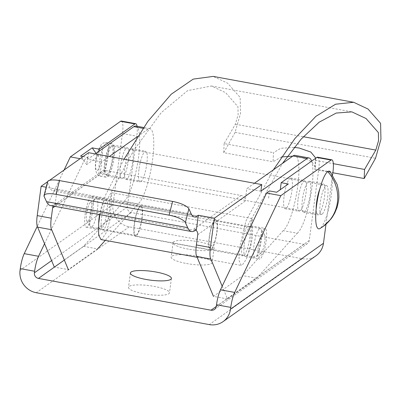 <?xml version="1.0" encoding="UTF-8"?>
<svg xmlns="http://www.w3.org/2000/svg" width="401" height="401" viewBox="0 0 401 401"><rect width="100%" height="100%" fill="white"/><g stroke="black" fill="none" stroke-linecap="round" stroke-linejoin="round"><path stroke-width="0.3" stroke-dasharray="2 1.5" d="M261.001 253.201A9.759 2.145 100.4 0 0 261.011 253.191A9.759 2.145 100.4 0 0 264.369 244.144A9.759 2.145 100.4 0 0 264.459 234.49A9.759 2.145 100.4 0 0 263.522 234.304A9.759 2.145 100.4 0 0 259.813 245.487A9.759 2.145 100.4 0 0 261.001 253.201M259.472 228.72A14.636 3.218 -79.6 0 1 260.229 228.495A14.636 3.218 -79.6 0 1 260.876 228.996A14.636 3.218 -79.6 0 1 260.74 243.472A14.636 3.218 -79.6 0 1 255.708 257.046A14.636 3.218 -79.6 0 1 255.688 257.061A14.636 3.218 -79.6 0 1 254.926 257.287A14.636 3.218 -79.6 0 1 254.144 243.908A14.636 3.218 -79.6 0 1 259.472 228.72M136.19 236.014A15.614 3.429 -79.6 0 1 135.378 236.254A15.614 3.429 -79.6 0 1 134.541 221.984A15.614 3.429 -79.6 0 1 140.225 205.783A15.614 3.429 -79.6 0 1 141.037 205.548A15.614 3.429 -79.6 0 1 141.874 219.818A15.614 3.429 -79.6 0 1 136.19 236.014M211.091 249.813A15.614 3.429 -79.6 0 1 210.279 250.054A15.614 3.429 -79.6 0 1 209.442 235.783A15.614 3.429 -79.6 0 1 215.126 219.583A15.614 3.429 -79.6 0 1 215.939 219.342A15.614 3.429 -79.6 0 1 216.776 233.618A15.614 3.429 -79.6 0 1 211.091 249.813M214.996 220.53A14.636 3.218 100.4 0 0 209.673 235.713A14.636 3.218 100.4 0 0 210.455 249.096A14.636 3.218 100.4 0 0 211.217 248.871A14.636 3.218 100.4 0 0 216.545 233.683A14.636 3.218 100.4 0 0 215.758 220.304A14.636 3.218 100.4 0 0 214.996 220.53M136.32 235.071A14.636 3.218 100.4 0 0 141.643 219.883A14.636 3.218 100.4 0 0 140.861 206.505A14.636 3.218 100.4 0 0 140.099 206.731A14.636 3.218 100.4 0 0 134.771 221.913A14.636 3.218 100.4 0 0 135.558 235.297A14.636 3.218 100.4 0 0 136.32 235.071M91.844 226.881A14.636 3.218 -79.6 0 1 91.087 227.101A14.636 3.218 -79.6 0 1 90.441 226.6A14.636 3.218 -79.6 0 1 90.576 212.124A14.636 3.218 -79.6 0 1 95.608 198.55A14.636 3.218 -79.6 0 1 95.628 198.535A14.636 3.218 -79.6 0 1 96.39 198.315A14.636 3.218 -79.6 0 1 97.172 211.693A14.636 3.218 -79.6 0 1 91.844 226.881M87.794 221.292A9.759 2.145 100.4 0 0 91.503 210.114A9.759 2.145 100.4 0 0 90.315 202.4A9.759 2.145 100.4 0 0 90.305 202.41A9.759 2.145 100.4 0 0 86.947 211.457A9.759 2.145 100.4 0 0 86.857 221.106A9.759 2.145 100.4 0 0 87.794 221.292M113.112 157.332A17.078 3.754 100.4 0 0 111.929 143.573A17.078 3.754 100.4 0 0 104.551 163.397A17.078 3.754 100.4 0 0 105.739 177.162A17.078 3.754 100.4 0 0 113.112 157.332M106.942 174.535A14.636 3.218 -79.6 0 1 106.18 174.761A14.636 3.218 -79.6 0 1 105.398 161.382A14.636 3.218 -79.6 0 1 110.726 146.195A14.636 3.218 -79.6 0 1 111.483 145.969A14.636 3.218 -79.6 0 1 112.27 159.352A14.636 3.218 -79.6 0 1 106.942 174.535M330.339 171.849A29.328 6.446 -79.6 0 1 330.399 200.605A29.328 6.446 -79.6 0 1 320.168 228.39A29.328 6.446 -79.6 0 1 319.888 228.57M322.068 214.169A14.636 3.218 -79.6 0 1 321.306 214.39A14.636 3.218 -79.6 0 1 320.524 201.011A14.636 3.218 -79.6 0 1 325.848 185.828A14.636 3.218 -79.6 0 1 326.609 185.603A14.636 3.218 -79.6 0 1 327.396 198.981A14.636 3.218 -79.6 0 1 322.068 214.169M315.798 158.164L315.231 160.355L314.835 169.443L315.356 167.603L312.158 162.174L306.289 158.946L298.84 156.871L292.75 156.144M281.577 156.956L273.081 161.753L273.472 152.661L280.745 148.31L294.219 147.373M100.892 239.552L101.633 239.472L106.004 233.161L110.145 219.437L111.809 192.746L109.338 201.322A15.368 3.378 -79.6 0 1 108.105 218.625A15.368 3.378 -79.6 0 1 102.656 229.979A15.368 3.378 -79.6 0 1 101.338 219.738A15.368 3.378 -79.6 0 1 105.268 203.262L133.343 151.037L161.217 112.671L187.643 90.626L211.432 86.004L225.623 92.671L237.953 106.731L238.119 114.761L235.372 124.21L224.134 143.573L273.472 152.661M105.268 203.262L245.708 229.131L282.494 163.397M315.231 160.355L333.341 163.693M224.134 143.573L223.738 152.661L273.081 161.753M223.738 152.661L235.096 132.375L240.515 113.393L240.154 97.468L227.623 83.182L213.202 76.406M314.835 169.443L332.87 172.766M124.044 159.217L105.553 195.061L99.874 214.65M111.809 192.746L252.244 218.615L249.778 227.197A15.368 3.378 -79.6 0 1 248.54 244.495A15.368 3.378 -79.6 0 1 243.091 255.853A15.368 3.378 -79.6 0 1 241.773 245.612A15.368 3.378 -79.6 0 1 245.708 229.131M273.362 169.859L245.988 220.936L239.096 249.562L239.081 260.72L241.327 265.427L242.069 265.347L246.44 259.031L250.58 245.312L252.244 218.615M109.338 201.322L249.778 227.197M44.551 243.713L84.686 159.523L80.105 158.676M64.1 170.019L37.253 226.334M317.617 157.207A15.514 3.408 -79.6 0 1 318.695 169.708L309.256 240.465A4.877 4.642 54.7 0 1 303.943 244.329L131.393 212.54A4.877 4.642 54.7 0 1 127.343 206.956L136.786 136.195A15.514 3.408 100.4 0 0 137.047 126.27M83.062 156.58L87.644 157.423L84.686 159.523M121.383 121.057A15.514 3.408 -79.6 0 1 122.46 133.558L112.997 204.505A19.519 18.571 -125.3 0 0 129.197 226.846L302.214 258.72A19.519 18.571 -125.3 0 0 316.023 255.753M108.09 175.859A15.759 3.464 100.4 0 0 113.829 159.513A15.759 3.464 100.4 0 0 112.982 145.107A15.759 3.464 100.4 0 0 112.165 145.347A15.759 3.464 100.4 0 0 106.425 161.698A15.759 3.464 100.4 0 0 107.273 176.104A15.759 3.464 100.4 0 0 108.09 175.859M186.48 263.502A20.687 4.441 7.6 0 0 212.169 262.56A20.687 4.441 7.6 0 0 196.851 256.149A20.687 4.441 7.6 0 0 171.157 257.091A20.687 4.441 7.6 0 0 186.48 263.502M143.799 293.748A20.687 4.441 7.6 0 0 169.488 292.81A20.687 4.441 7.6 0 0 154.169 286.399A20.687 4.441 7.6 0 0 128.475 287.337A20.687 4.441 7.6 0 0 143.799 293.748M326.003 224.224L332.589 174.881M319.913 188.691A15.759 3.464 -79.6 0 1 322.63 184.119A15.759 3.464 -79.6 0 1 323.447 183.879A15.759 3.464 -79.6 0 1 324.294 198.284A15.759 3.464 -79.6 0 1 318.559 214.635A15.759 3.464 -79.6 0 1 317.737 214.876A15.759 3.464 -79.6 0 1 316.148 209.121M276.67 192.244L280.264 189.703M268.6 198.114L269.557 190.936M304.329 212.014A15.759 3.464 100.4 0 0 310.063 195.663A15.759 3.464 100.4 0 0 309.216 181.257A15.759 3.464 100.4 0 0 308.399 181.498A15.759 3.464 100.4 0 0 302.66 197.848A15.759 3.464 100.4 0 0 303.507 212.254A15.759 3.464 100.4 0 0 304.329 212.014M188.395 249.141A20.687 4.441 -172.4 0 1 173.072 242.73A20.687 4.441 -172.4 0 1 198.766 241.793A20.687 4.441 -172.4 0 1 214.084 248.204A20.687 4.441 -172.4 0 1 188.395 249.141M126.485 147.984A15.759 3.464 -79.6 0 1 127.307 147.743A15.759 3.464 -79.6 0 1 128.15 162.149A15.759 3.464 -79.6 0 1 122.415 178.5A15.759 3.464 -79.6 0 1 121.598 178.741A15.759 3.464 -79.6 0 1 120.751 164.335A15.759 3.464 -79.6 0 1 126.485 147.984M87.644 157.423L86.686 164.6L98.33 156.35L96.13 153.317M86.686 164.6L80.531 156.114M99.007 151.287L98.33 156.35M288.314 183.994L280.244 189.863M135.854 126.049A38.641 8.491 -79.6 0 1 137.979 161.022A38.641 8.491 -79.6 0 1 124.039 201.327L138.084 203.919L105.278 240.359M83.548 246.314L97.593 248.901L68.34 269.632L54.295 267.046L83.548 246.314L124.039 201.327M254.445 183.242L246.841 188.62L245.176 201.086A4.877 4.642 -125.3 0 0 241.126 195.498L105.368 170.49A4.877 4.642 -125.3 0 0 100.06 174.35L101.724 161.884L109.328 156.505M137.593 136.51L147.889 129.232A38.641 8.491 -79.6 0 1 149.894 128.636A38.641 8.491 -79.6 0 1 152.024 163.608A38.641 8.491 -79.6 0 1 138.084 203.919M101.724 161.884L87.679 159.297L95.283 153.919M132.766 161.282A15.614 3.429 100.4 0 0 131.678 148.701A15.614 3.429 100.4 0 0 124.937 166.826A15.614 3.429 100.4 0 0 126.024 179.407A15.614 3.429 100.4 0 0 132.766 161.282M92.972 209.071A15.614 3.429 100.4 0 0 91.884 196.49A15.614 3.429 100.4 0 0 85.142 214.62A15.614 3.429 100.4 0 0 86.225 227.202A15.614 3.429 100.4 0 0 92.972 209.071M98.701 223.242A15.614 3.429 100.4 0 0 100.27 229.788A15.614 3.429 100.4 0 0 107.012 211.658A15.614 3.429 100.4 0 0 105.929 199.076A15.614 3.429 100.4 0 0 99.588 214.595M138.982 169.412A15.614 3.429 100.4 0 0 140.064 181.994A15.614 3.429 100.4 0 0 146.806 163.869A15.614 3.429 100.4 0 0 145.723 151.287A15.614 3.429 100.4 0 0 138.982 169.412M222.179 286.209L227.502 298.956L256.755 278.219L297.246 233.237L283.201 230.65A38.641 8.491 100.4 0 0 297.141 190.34A38.641 8.491 100.4 0 0 295.016 155.372M297.246 233.237A38.641 8.491 100.4 0 0 309.923 200.004A38.641 8.491 100.4 0 0 311.617 161.127M260.881 191.207L246.841 188.62M227.502 298.956L213.457 296.369L242.71 275.632L283.201 230.65M256.755 278.219L242.71 275.632M244.304 243.938A15.614 3.429 -79.6 0 1 251.046 225.813A15.614 3.429 -79.6 0 1 252.129 238.394A15.614 3.429 -79.6 0 1 245.387 256.52A15.614 3.429 -79.6 0 1 244.304 243.938M284.098 196.149A15.614 3.429 -79.6 0 1 290.84 178.019A15.614 3.429 -79.6 0 1 291.928 190.6A15.614 3.429 -79.6 0 1 285.181 208.731A15.614 3.429 -79.6 0 1 284.098 196.149M258.349 246.53A15.614 3.429 -79.6 0 1 265.091 228.4A15.614 3.429 -79.6 0 1 266.174 240.981A15.614 3.429 -79.6 0 1 259.432 259.111A15.614 3.429 -79.6 0 1 258.349 246.53M298.143 198.736A15.614 3.429 -79.6 0 1 304.885 180.605A15.614 3.429 -79.6 0 1 305.968 193.187A15.614 3.429 -79.6 0 1 299.226 211.317A15.614 3.429 -79.6 0 1 298.143 198.736M44.185 196.59L47.699 182.836L50.035 187.899A54.551 11.985 100.4 0 0 53.087 190.946A54.551 11.985 100.4 0 0 55.919 190.109L57.137 189.247L55.223 203.608L54.005 204.47A69.383 15.243 -79.6 0 1 50.396 205.533M88.561 152.681L87.679 159.297M53.318 206.074A4.877 4.642 -125.3 0 1 54.431 204.886A4.877 4.642 -125.3 0 1 54.486 204.851A4.877 4.642 -125.3 0 1 57.939 204.109L55.223 203.608M196.41 229.618L193.693 229.116A4.877 4.642 -125.3 0 1 195.788 230.054M47.584 181.723L49.534 180.34M47.699 182.836A14.636 4.241 14.3 0 1 47.564 181.798M57.137 189.247L46.175 187.227M107.999 156.39A17.078 3.754 100.4 0 0 106.811 142.631A17.078 3.754 100.4 0 0 99.438 162.455A17.078 3.754 100.4 0 0 100.621 176.219A17.078 3.754 100.4 0 0 107.999 156.39M95.979 160.726A12.2 2.682 100.4 0 0 97.458 170.37A12.2 2.682 100.4 0 0 102.095 156.395A12.2 2.682 100.4 0 0 100.611 146.751A12.2 2.682 100.4 0 0 95.979 160.726M323.016 226.575A37.714 35.895 54.7 0 1 320.168 228.39M235.372 124.21L303.306 136.726M235.096 132.375L375.531 158.25M131.393 212.54L64.34 260.064M127.343 206.956L51.614 260.625M112.997 204.505L20.05 270.379M129.197 226.846L36.255 292.72M302.214 258.72L209.272 324.594M309.256 240.465L216.309 306.339M303.943 244.329L216.294 306.449M318.695 169.708L332.925 172.33M122.46 133.558L136.786 136.195M142.997 128.33L147.889 129.232M54.892 206.365L100.06 174.35M245.176 201.086L197.743 234.7M197.107 216.119L55.919 190.109M195.192 230.48L54.005 204.47M57.939 204.109L105.368 170.49M241.126 195.498L193.693 229.116M191.222 213.903L50.035 187.899M261.011 253.191L255.708 257.046M264.459 234.49L260.876 228.996M210.279 250.054L135.378 236.254M254.926 257.287L210.455 249.096M135.558 235.297L91.087 227.101M215.939 219.342L141.037 205.548M260.229 228.495L215.758 220.304M140.861 206.505L96.39 198.315M90.305 202.41L95.608 198.55M86.857 221.106L90.441 226.6M105.739 177.162L100.621 176.219C96.12 176.525 94.501 168.235 95.824 160.946C96.887 153.182 98.882 147.588 101.814 144.165C102.666 143.112 104.33 142.601 106.811 142.631L111.929 143.573M321.306 214.39L106.18 174.761M326.609 185.603L111.483 145.969M315.356 167.603L315.798 158.495M211.432 86.004L351.867 111.874M197.137 257.282L241.327 265.427M243.091 255.853L102.656 229.979M214.45 309.457L307.397 243.582M173.072 242.73L171.157 257.091M130.39 272.981L128.475 287.337M309.216 181.257L323.447 183.879M112.982 145.107L127.307 147.743M214.084 248.204L212.169 262.56M171.402 278.449L169.488 292.81M303.507 212.254L317.737 214.876M107.273 176.104L121.598 178.741M149.894 128.636L143.583 127.473M91.884 196.49L105.929 199.076M131.678 148.701L145.723 151.287M251.046 225.813L265.091 228.4M290.84 178.019L304.885 180.605M54.486 204.851L101.919 171.232M53.087 190.946L194.269 216.956M86.225 227.202L100.27 229.788M126.024 179.407L140.064 181.994M245.387 256.52L259.432 259.111M285.181 208.731L299.226 211.317"/><path stroke-width="0.6" d="M323.016 226.575L319.888 228.57A29.328 6.446 -79.6 0 1 316.685 204.655A29.328 6.446 -79.6 0 1 327.747 171.603A29.328 6.446 -79.6 0 1 330.339 171.849L337.231 184.635L338.705 191.718L338.9 197.132L338.569 200.961L337.141 207.262L334.71 213.131L332.434 216.961L330.73 219.277L323.016 226.575A37.714 35.895 54.7 0 0 337.396 202.47A37.714 35.895 -125.3 0 0 327.747 171.603M292.75 156.144L281.577 156.956M294.219 147.373L299.266 148.039L310.86 152.069L315.798 158.164M282.494 163.397L301.176 139.082L319.206 122.16L336.213 113.052L351.867 111.874L366.063 118.541L378.389 132.601L378.554 140.631L375.812 150.084L364.569 169.443L364.173 178.535L375.531 158.25L380.95 139.262L380.589 123.343L368.058 109.052L353.637 102.275L335.597 104.205L315.868 116.36L294.935 138.495L273.362 169.859M333.341 163.693L364.569 169.443M332.87 172.766L364.173 178.535M353.637 102.275L213.202 76.406L193.212 79.107L171.227 94.22L147.924 121.313L124.044 159.217M99.874 214.65L98.661 223.693L98.646 234.846L100.892 239.552L197.137 257.282M280.244 189.863L281.201 182.686L288.314 183.994L276.67 192.244L269.557 190.936L266.6 193.031L220.465 289.803A15.514 3.408 -79.6 0 0 216.52 304.765L216.309 306.339A4.877 4.642 54.7 0 1 211.001 310.199L38.451 278.414A4.877 4.642 54.7 0 1 34.401 272.825L34.611 271.251A15.514 3.408 100.4 0 1 38.556 256.289L44.551 243.713M80.105 158.676L70.36 156.881L64.1 170.019M37.253 226.334L24.23 253.648A15.514 3.408 -79.6 0 0 20.286 268.615L20.05 270.379A19.519 18.571 -125.3 0 0 36.255 292.72L209.272 324.594A19.519 18.571 -125.3 0 0 223.076 321.622A19.519 18.571 -125.3 0 0 230.515 309.151L230.75 307.387A15.514 3.408 100.4 0 1 234.695 292.424L280.83 195.653L266.6 193.031M83.062 156.58L80.531 156.114L92.175 147.859L99.288 149.172L99.007 151.287M137.047 126.27A15.514 3.408 100.4 0 0 135.708 123.693A15.514 3.408 100.4 0 0 134.901 123.934L99.288 149.172M135.708 123.693L121.383 121.057A15.514 3.408 -79.6 0 0 120.576 121.292L70.36 156.881M223.076 321.622L316.023 255.753A19.519 18.571 -125.3 0 0 323.462 243.277L326.003 224.224M332.589 174.881L332.925 172.33A15.514 3.408 100.4 0 0 331.848 159.829A15.514 3.408 100.4 0 0 331.041 160.064L280.83 195.653M316.148 209.121A15.759 3.464 -79.6 0 1 319.913 188.691M331.848 159.829L317.617 157.207A15.514 3.408 -79.6 0 0 316.81 157.443L281.201 182.686M145.713 279.392A20.687 4.441 -172.4 0 1 130.39 272.981A20.687 4.441 -172.4 0 1 156.084 272.038A20.687 4.441 -172.4 0 1 171.402 278.449A20.687 4.441 -172.4 0 1 145.713 279.392M96.13 153.317L92.175 147.859M105.278 240.359L97.593 248.901M68.34 269.632L51.679 229.733A14.882 3.268 -79.6 0 1 51.263 218.199L52.626 207.969L54.892 206.365M54.295 267.046L37.634 227.146L51.679 229.733M37.634 227.146A14.882 3.268 -79.6 0 1 37.218 215.613L41.128 186.3L47.584 181.723M109.328 156.505L137.593 136.51M95.283 153.919L133.844 126.641A38.641 8.491 -79.6 0 1 135.854 126.049L143.583 127.473M99.588 214.595A15.614 3.429 100.4 0 0 99.187 217.207A15.614 3.429 100.4 0 0 98.701 223.242M311.617 161.127A38.641 8.491 100.4 0 0 309.056 157.959L295.016 155.372A38.641 8.491 100.4 0 0 293.006 155.964L254.445 183.242M309.056 157.959A38.641 8.491 100.4 0 0 307.046 158.55L260.881 191.207L261.768 184.59L88.561 152.681L49.534 180.34M195.788 230.054A4.877 4.642 -125.3 0 1 196.826 231.121A4.877 4.642 54.7 0 1 197.743 234.7L196.38 244.931A14.882 3.268 100.4 0 0 196.796 256.47L213.457 296.369M261.768 184.59L214.334 218.204L210.42 247.517A14.882 3.268 100.4 0 0 210.841 259.056L196.796 256.47M210.841 259.056L222.179 286.209M198.325 215.257L197.107 216.119A54.551 11.985 -79.6 0 1 194.269 216.956A54.551 11.985 -79.6 0 1 191.222 213.903L188.886 208.846A14.636 4.241 14.3 0 0 172.61 201.427L59.513 180.59A14.636 4.241 14.3 0 0 47.564 181.798L44.045 195.553A14.636 4.241 -165.7 0 0 44.185 196.59L46.521 201.648A69.383 15.243 -79.6 0 0 50.396 205.533L191.583 231.542A69.383 15.243 100.4 0 0 195.192 230.48L196.41 229.618L198.325 215.257L214.334 218.204M53.318 206.074A4.877 4.642 -125.3 0 0 52.626 207.969M44.045 195.553A14.636 4.241 -165.7 0 1 55.995 194.345L169.092 215.182A14.636 4.241 -165.7 0 1 185.367 222.6L187.703 227.658A69.383 15.243 100.4 0 0 191.583 231.542M46.175 187.227L41.128 186.3M303.306 136.726L375.812 150.084M38.556 256.289L24.23 253.648M64.34 260.064L38.451 278.414M51.614 260.625L34.401 272.825M120.576 121.292L134.901 123.934M323.462 243.277L230.515 309.151M216.294 306.449L211.001 310.199M34.611 271.251L20.286 268.615M216.52 304.765L230.75 307.387M220.465 289.803L234.695 292.424M316.81 157.443L331.041 160.064M37.218 215.613L51.263 218.199M133.844 126.641L142.997 128.33M307.046 158.55L293.006 155.964M210.42 247.517L196.38 244.931M185.367 222.6L188.886 208.846M187.703 227.658L46.521 201.648M169.092 215.182L172.61 201.427M55.995 194.345L59.513 180.59"/></g></svg>
